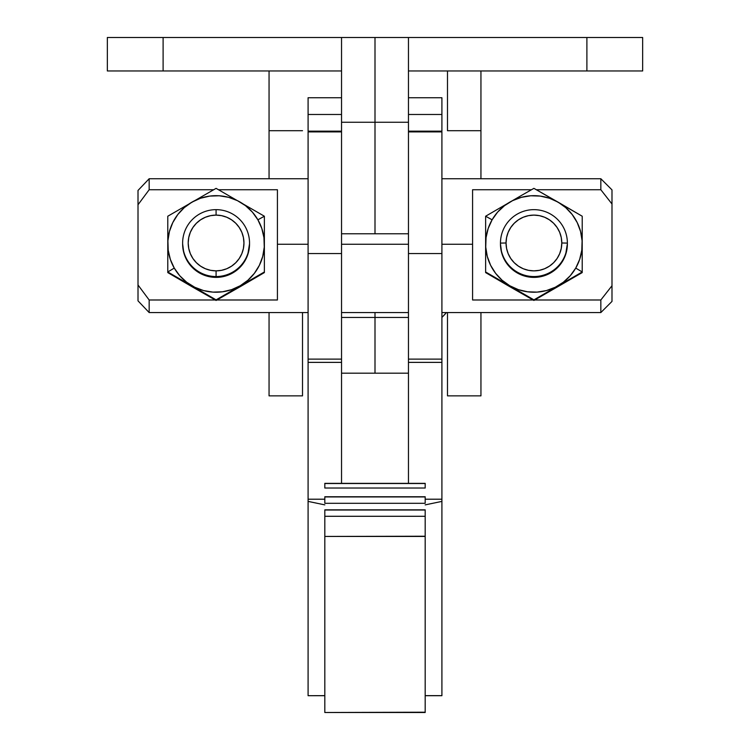 <?xml version="1.0" encoding="UTF-8"?>
<svg xmlns="http://www.w3.org/2000/svg" width="750" height="750" viewBox="0 0 750 750"><rect width="100%" height="100%" fill="white"/><g stroke="black" fill="none" stroke-linecap="round" stroke-linejoin="round"><path stroke-width="1.12" d="M446.466 312.562L441.909 317.419A78.094 78.094 0 0 0 446.466 312.562M341.541 131.888L308.091 131.888L308.091 253.556L341.541 253.556L341.541 233.784L408.459 233.784L408.459 253.556L441.909 253.556L441.909 131.888L408.459 131.888M425.184 510.009L425.184 516.291L324.816 516.291L324.816 536.231L324.816 516.291L425.184 516.291L425.184 536.231L324.816 536.438L425.184 536.438L425.184 509.841L324.816 509.841L425.184 510.009L324.816 510.009L324.816 516.291L324.816 510.009M425.184 496.931L425.184 503.306L324.816 503.306L425.184 503.306L425.184 496.753L324.816 496.753L425.184 496.931L324.816 496.931L324.816 503.306L324.816 496.931M425.184 483.525L425.184 488.025L324.816 488.025L425.184 488.025L425.184 483.356L324.816 483.356L425.184 483.525L324.816 483.525L324.816 488.025L324.816 483.525M425.184 712.5L324.816 712.5L425.184 712.5L324.816 712.5L425.184 712.209L425.184 536.438L324.816 536.438L324.816 712.209L324.816 536.438M324.816 712.5L425.184 712.209L425.184 536.438M408.459 253.556L408.459 483.356L408.459 362.372L441.909 362.372L441.909 253.556L408.459 253.556L408.459 359.119L441.909 359.119L408.459 359.119L408.459 362.372L441.909 362.372L441.909 132.169M324.816 695.691L308.091 695.691L308.091 501.394L324.816 504.881L308.091 501.394L308.091 695.691L324.816 695.691M441.909 695.691L425.184 695.691L441.909 695.691L425.184 695.644L441.909 695.653L441.909 501.394L441.909 695.653M324.816 695.644L308.091 695.691L324.816 695.644M425.184 504.881L441.909 501.394L441.909 499.209L425.184 499.209L441.909 499.209L441.909 362.372L441.909 501.394L425.184 504.881M308.091 132.169L308.091 499.209L324.816 499.209L308.091 499.209L308.091 362.372L341.541 362.372L341.541 359.119L308.091 359.119L308.091 362.372L341.541 362.372L341.541 483.356L341.541 253.556L308.091 253.556L308.091 359.119L341.541 359.119L341.541 253.556M308.091 499.209L308.091 501.394L308.091 499.209M308.091 131.166L341.541 131.166L308.091 131.166L308.091 114.478L341.541 114.478L308.091 114.478L308.091 131.166M308.091 97.744L308.091 114.478L308.091 97.744L341.541 97.744M408.459 317.456L375 317.456L375 373.181L375 312.562L375 317.456L341.541 317.456L408.459 317.456M408.459 131.166L441.909 131.166L441.909 114.478L408.459 114.478L441.909 114.478L441.909 97.744L441.909 131.166L408.459 131.166M408.459 233.784L408.459 37.5L642.656 37.5L586.894 37.5L586.894 70.959L642.656 70.959L642.656 37.5L642.656 70.959L408.459 70.959L586.894 70.959L586.894 37.5L408.459 37.5L408.459 233.784L375 233.784L375 122.259L408.459 122.259L375 122.259L375 37.5L408.459 37.5L375 37.5L375 233.784L341.541 233.784L341.541 122.259L341.541 233.784M341.541 37.5L341.541 122.259L375 122.259L341.541 122.259L341.541 37.5L375 37.5L163.106 37.5L341.541 37.5M107.344 37.5L163.106 37.5L107.344 37.5L107.344 70.959L341.541 70.959L163.106 70.959L163.106 37.5L163.106 70.959L107.344 70.959L107.344 37.5M182.625 243.797L183.759 252.6L186.075 258.741L189.534 264.309L194.016 269.1L199.35 272.916L205.322 275.625L211.716 277.106L218.269 277.322L224.738 276.253L230.878 273.947L236.447 270.487L241.237 265.997L245.053 260.672A33.459 33.45 180 0 1 182.625 243.947L182.625 243.947M567.375 243.947L567.375 243.947A33.459 33.45 180 0 1 562.894 260.672L565.603 254.7L567.375 243.806M582.206 224.55L582.216 272.587L533.916 300.459L533.916 299.85L533.916 300.459L509.766 286.669L485.625 272.587L485.625 271.978L485.625 272.587L533.916 300.459L582.216 272.587L582.216 271.978L575.737 268.078A48.281 48.272 180 0 1 509.775 285.75A48.281 48.272 180 0 1 492.103 219.806L485.625 216.225L485.625 271.978L533.916 299.85L582.216 271.978L533.916 299.85L485.625 271.978L485.634 222.403M582.216 258.741L582.206 264.253M582.216 251.709L582.206 254.934M582.216 244.406L582.206 248.166M582.216 237.103L582.206 240.638M582.216 230.072L582.206 233.878M138.009 300.778L138.009 284.981L149.166 299.991L215.241 299.991L149.166 299.991L138.009 284.981L138.009 300.853L149.166 312.562L149.166 299.991L149.166 312.562L308.091 312.562M149.166 189.741L213.619 189.741L149.166 189.741L149.166 178.734L149.166 189.741L138.009 204.75L138.009 190.444L138.009 204.75L149.166 189.741M218.541 189.741L277.416 189.741L277.416 244.266L308.091 244.266L277.416 244.266L277.416 299.991L216.919 299.991L277.416 299.991L277.416 189.741L218.541 189.741M441.909 312.562L600.834 312.562L611.991 301.406L611.991 203.991L600.834 189.741L536.381 189.741L600.834 189.741L600.834 178.734L600.834 189.741L611.991 203.991L611.991 189.881L611.991 285.741L600.834 299.991L534.759 299.991L600.834 299.991L600.834 312.562L600.834 299.991L611.991 285.741L611.991 301.35M472.584 189.741L531.459 189.741L472.584 189.741L472.584 244.266L441.909 244.266L472.584 244.266L472.584 189.741M341.541 244.266L408.459 244.266L341.541 244.266M264.366 224.55L264.375 216.225L257.897 219.806A48.281 48.272 180 0 1 240.225 285.75A48.281 48.272 180 0 1 174.262 268.078L167.784 271.978L216.084 299.85L264.375 271.978L264.375 216.225L264.375 271.978L216.084 299.85L167.784 271.978L167.784 272.587L216.084 300.459L216.084 299.85L216.084 300.459L240.216 286.688L264.375 272.587L264.375 271.978L264.375 272.587L216.084 300.459L192.019 286.725L167.784 272.587L167.784 216.225L216.084 188.353L264.375 216.225L216.084 188.353L167.784 216.225L167.794 222.403M167.794 233.438L167.784 230.1M167.794 240.853L167.784 237.084M167.794 247.959L167.784 244.406M167.794 255.375L167.784 251.728M167.794 266.4L167.784 258.703M167.784 216.225L167.784 271.978L174.262 268.078A48.281 48.272 180 0 1 191.934 202.144A48.281 48.272 180 0 1 257.897 219.806L261.797 228.431L263.953 237.647L264.262 247.106L262.716 256.444L259.387 265.294L254.381 273.328L247.912 280.238L240.225 285.75L231.6 289.659L222.384 291.806L212.925 292.116L203.588 290.578L194.728 287.241L186.684 282.244L179.775 275.775L174.262 268.078L170.363 259.462L168.206 250.247L167.897 240.787L169.444 231.45L172.781 222.6L177.778 214.556L184.247 207.656L191.934 202.144L200.559 198.234L209.775 196.088L219.234 195.778L228.572 197.316L237.431 200.653L245.475 205.65L252.384 212.119L257.897 219.806L264.375 216.225M249.534 243.947L249.534 243.947A33.459 33.45 180 0 1 245.053 260.672L247.762 254.7L249.534 243.806M264.375 258.741L264.366 264.253M264.375 251.709L264.375 254.934M264.375 244.406L264.375 248.166M264.375 237.103L264.375 240.638M264.375 230.072L264.375 233.878M472.584 299.991L472.584 244.266L472.584 299.991L533.081 299.991L472.584 299.991M138.009 284.981L138.009 204.75L138.009 284.981M533.916 188.353L582.216 216.225L558.056 202.125L565.753 207.656L572.222 214.556L577.219 222.6L580.556 231.45L582.103 240.787L581.794 250.247L579.637 259.462L575.737 268.078L570.225 275.775L563.316 282.244L555.272 287.241L546.413 290.578L537.075 292.116L527.616 291.806L518.4 289.659L509.775 285.75L502.087 280.238L495.619 273.328L490.613 265.294L487.284 256.444L485.738 247.106L486.047 237.647L488.203 228.431L492.103 219.806L497.616 212.119L504.525 205.65L512.569 200.653L521.428 197.316L530.766 195.778L540.225 196.088L549.441 198.234L558.066 202.144L533.916 188.353L522.291 194.953L533.916 188.353M485.625 216.225L522.291 194.953L485.625 216.225L492.103 219.806A48.281 48.272 180 0 1 558.066 202.144A48.281 48.272 180 0 1 575.737 268.078L582.216 271.978L582.216 216.225M500.466 243.797L501.6 252.6L503.916 258.741L507.375 264.309L511.856 269.1L517.191 272.916L523.162 275.625L529.556 277.106L536.109 277.322L542.578 276.253L548.719 273.947L554.288 270.487L559.078 265.997L562.894 260.672A33.459 33.45 180 0 1 500.466 243.947L500.466 243.947M485.625 233.438L485.625 230.1M485.625 240.853L485.625 237.084M485.625 247.959L485.625 244.406M485.625 255.375L485.625 251.728M485.634 266.4L485.625 258.703M480.947 395.859L447.488 395.859L480.947 395.859L480.947 312.562L480.947 395.859M447.488 130.697L447.488 70.959L447.488 130.697L480.947 130.697L447.488 130.697M447.488 312.562L447.488 395.859L447.488 312.562M302.512 395.569L302.512 312.562L302.512 395.859L269.053 395.859L269.053 312.562L269.053 395.569M480.947 70.959L480.947 178.734L480.947 70.959M269.053 71.353L269.053 130.697L302.512 130.697L269.053 130.697L269.053 178.734L269.053 70.959M500.466 243.103L506.044 242.991A27.881 27.872 180 0 1 533.916 215.109A27.881 27.872 180 0 1 561.797 242.991L567.375 243.103A33.459 33.45 0 0 0 533.916 209.653A33.459 33.45 0 0 0 500.466 243.103A33.459 33.45 180 0 1 533.916 209.653A33.459 33.45 180 0 1 567.375 243.103L567.375 244.097L567.375 243.103A33.459 33.45 180 0 1 533.916 276.553A33.459 33.45 180 0 1 500.466 243.103L500.466 244.088L500.466 243.103A33.459 33.45 0 0 0 533.916 276.553A33.459 33.45 0 0 0 567.375 243.103L561.797 242.991L561.262 237.553L559.678 232.322L557.1 227.503L553.631 223.275L549.412 219.816L544.594 217.238L539.363 215.653L533.916 215.109L528.478 215.653L523.247 217.238L518.428 219.816L514.209 223.275L510.741 227.503L508.162 232.322L506.578 237.553L506.044 242.991L506.578 248.428L508.162 253.659L510.741 258.478L514.209 262.697L518.428 266.166L523.247 268.744L528.478 270.328L533.916 270.863L539.363 270.328L544.594 268.744L549.412 266.166L553.631 262.697L557.1 258.478L559.678 253.659L561.262 248.428L561.797 242.991A27.881 27.872 180 0 1 533.916 270.863A27.881 27.872 180 0 1 506.044 242.991L500.466 243.103M216.084 209.653L216.084 215.109A27.881 27.872 180 0 1 243.956 242.991A27.881 27.872 180 0 1 216.084 270.863L216.084 276.553A33.459 33.45 -0 0 0 249.534 243.103A33.459 33.45 -0 0 0 216.084 209.653A33.459 33.45 180 0 1 249.534 243.103A33.459 33.45 180 0 1 216.084 276.553L216.084 277.397L216.084 276.553A33.459 33.45 180 0 1 182.625 243.103A33.459 33.45 180 0 1 216.084 209.653A33.459 33.45 -0 0 0 182.625 243.103A33.459 33.45 -0 0 0 216.084 276.553L216.084 270.863L221.522 270.328L226.753 268.744L231.572 266.166L235.791 262.697L239.259 258.478L241.837 253.659L243.422 248.428L243.956 242.991L243.422 237.553L241.837 232.322L239.259 227.503L235.791 223.275L231.572 219.816L226.753 217.238L221.522 215.653L216.084 215.109L210.638 215.653L205.406 217.238L200.588 219.816L196.369 223.275L192.9 227.503L190.322 232.322L188.737 237.553L188.203 242.991L188.737 248.428L190.322 253.659L192.9 258.478L196.369 262.697L200.588 266.166L205.406 268.744L210.638 270.328L216.084 270.863A27.881 27.872 180 0 1 188.203 242.991A27.881 27.872 180 0 1 216.084 215.109L216.084 209.653M408.459 373.181L341.541 373.181M408.459 97.744L441.909 97.744M138.009 190.444L149.166 178.734L308.091 178.734M441.909 178.734L600.834 178.734L611.991 189.881M408.459 312.562L341.541 312.562M249.534 243.103L249.534 244.097M182.625 243.103L182.625 244.088"/></g></svg>

